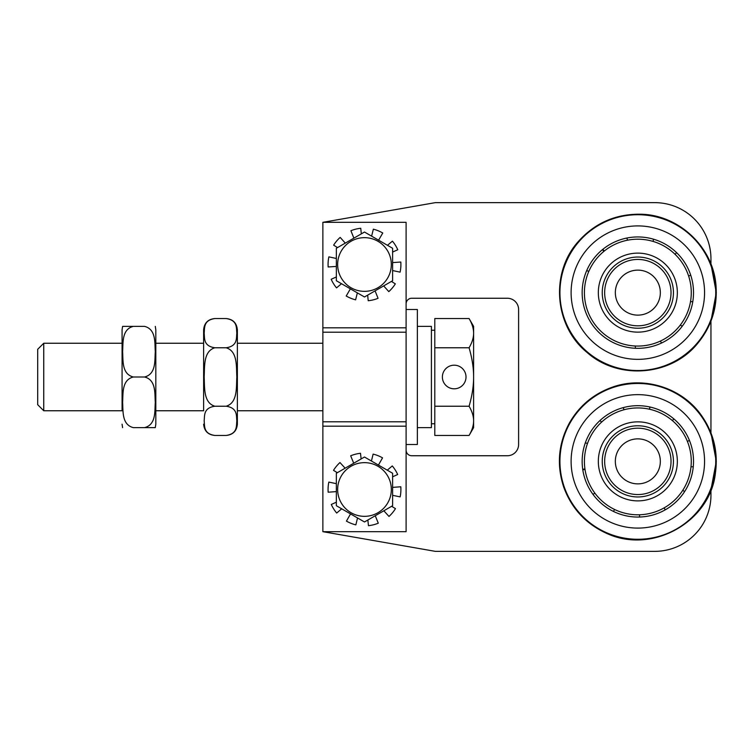 <?xml version="1.0" encoding="UTF-8"?>
<svg xmlns="http://www.w3.org/2000/svg" width="754" height="754" viewBox="0 0 754 754"><rect width="100%" height="100%" fill="white"/><g stroke="black" fill="none" stroke-linecap="round" stroke-linejoin="round"><path stroke-width="1.13" d="M406.104 303.881A5.627 5.627 0 0 1 411.731 298.254L507.348 298.254A11.253 11.253 0 0 1 518.601 309.508L518.601 444.492A11.253 11.253 0 0 1 507.348 455.746L411.731 455.746A5.627 5.627 0 0 1 406.104 450.119M322.863 222.326L322.863 327.82L406.104 327.82L406.104 222.326L322.863 222.326L435.35 202.637L654.708 202.637A56.248 56.248 0 0 1 710.956 258.886L710.956 264.173L716.3 292.627L710.956 321.091L710.956 432.909L716.3 461.373L710.956 489.827L710.956 495.114A56.248 56.248 0 0 1 654.708 551.362L435.35 551.362L322.863 531.674L406.104 531.674L406.104 426.18L322.863 426.18L322.863 531.674M618.591 434.332A33.185 33.185 0 0 0 610.806 480.609A33.185 33.185 0 0 0 657.083 488.404A33.185 33.185 0 0 0 664.877 442.127A33.185 33.185 0 0 0 618.591 434.332M619.505 474.417A22.497 22.497 0 0 0 658.299 470.722A22.497 22.497 0 0 0 635.707 438.969A22.497 22.497 0 0 0 619.505 474.417M604.802 295.775A33.185 33.185 0 0 0 640.985 325.671A33.185 33.185 0 0 0 670.871 289.489A33.185 33.185 0 0 0 634.689 259.593A33.185 33.185 0 0 0 604.802 295.775M639.967 315.031A22.497 22.497 0 0 0 656.168 279.583A22.497 22.497 0 0 0 617.375 283.278A22.497 22.497 0 0 0 639.967 315.031M639.948 496.895A35.589 35.589 0 0 0 673.369 459.261A35.589 35.589 0 0 0 635.726 425.84A35.589 35.589 0 0 0 602.305 463.474A35.589 35.589 0 0 0 639.948 496.895M670.683 506.339A55.683 55.683 0 0 0 682.804 428.526A55.683 55.683 0 0 0 605 416.397A55.683 55.683 0 0 0 592.87 494.209A55.683 55.683 0 0 0 670.683 506.339M641.993 422.07A39.51 39.51 0 0 1 677.13 465.52A39.51 39.51 0 0 1 633.68 500.665A39.51 39.51 0 0 1 598.544 457.216A39.51 39.51 0 0 1 641.993 422.07M632.22 514.501A53.43 53.43 0 0 1 584.699 455.755A53.43 53.43 0 0 1 643.454 408.234A53.43 53.43 0 0 1 690.975 466.98A53.43 53.43 0 0 1 632.22 514.501M621.042 324.013A35.589 35.589 0 0 0 669.222 309.432A35.589 35.589 0 0 0 654.632 261.252A35.589 35.589 0 0 0 606.461 275.832A35.589 35.589 0 0 0 621.042 324.013M642.285 348.141A55.683 55.683 0 0 0 693.341 288.179A55.683 55.683 0 0 0 633.388 237.124A55.683 55.683 0 0 0 582.333 297.085A55.683 55.683 0 0 0 642.285 348.141M661.937 261.327A39.51 39.51 0 0 1 669.147 316.737A39.51 39.51 0 0 1 613.737 323.937A39.51 39.51 0 0 1 606.527 268.528A39.51 39.51 0 0 1 661.937 261.327M605.245 334.974A53.43 53.43 0 0 1 595.5 260.036A53.43 53.43 0 0 1 670.429 250.29A53.43 53.43 0 0 1 680.174 325.228A53.43 53.43 0 0 1 605.245 334.974M322.863 327.82L322.863 426.18M336.359 505.727L336.359 473.258L364.484 457.018L392.608 473.258L392.608 505.727L364.484 521.966L336.359 505.727M392.608 280.742L364.484 296.982L336.359 280.742L336.359 248.273L364.484 232.034L392.608 248.273L392.608 280.742M406.104 422.532L406.104 444.492L417.358 444.492L417.358 309.508L406.104 309.508L406.104 422.532M155.286 326.378L155.814 329.8L155.814 424.2L155.286 427.622M144.57 326.378L133.317 326.378C121.582 329.338 123.241 343.145 122.6 351.694C123.241 360.233 121.582 374.041 133.317 377C121.582 379.959 123.241 393.767 122.6 402.306C123.241 410.855 121.582 424.662 133.317 427.622L144.57 427.622C156.304 424.662 154.645 410.855 155.286 402.306C154.645 393.767 156.304 379.959 144.57 377C156.304 374.041 154.645 360.233 155.286 351.694C154.645 343.145 156.304 329.338 144.57 326.378M144.57 427.622L155.286 427.622L144.57 427.622M133.317 326.378L122.6 326.378L133.317 326.378M43.741 410.751L122.073 410.751L122.073 329.8L122.073 343.249L43.741 343.249L43.741 410.751L37.7 404.709L37.7 349.291L43.741 343.249M144.57 377L133.317 377M155.814 410.751L203.627 410.751L203.627 329.8L203.627 343.249L155.814 343.249M226.125 318.546L214.871 318.546C203.137 320.262 204.796 328.226 204.155 333.164C204.796 338.094 203.137 346.067 214.871 347.773C203.137 351.194 204.796 367.132 204.155 377C204.796 386.868 203.137 402.806 214.871 406.227C203.137 407.933 204.796 415.906 204.155 420.836C204.796 425.774 203.137 433.738 214.871 435.454L226.125 435.454C237.859 433.738 236.2 425.774 236.841 420.836C236.2 415.906 237.859 407.933 226.125 406.227C237.859 402.806 236.2 386.868 236.841 377C236.2 367.132 237.859 351.194 226.125 347.773C237.859 346.067 236.2 338.094 236.841 333.164C236.2 328.226 237.859 320.262 226.125 318.546C232.958 319.215 236.699 322.966 237.369 329.8L237.369 424.2C236.699 431.034 232.958 434.785 226.125 435.454M214.871 406.227L226.125 406.227M214.871 347.773L226.125 347.773M417.358 427.622L431.42 427.622L431.42 326.378L417.358 326.378M466.01 377A11.81 11.81 0 0 1 454.2 388.81A11.81 11.81 0 0 1 442.381 377A11.81 11.81 0 0 1 454.2 365.19A11.81 11.81 0 0 1 466.01 377M237.369 343.249L322.863 343.249M473.606 420.836C473.635 416.321 472.127 411.458 469.082 406.227C472.127 395.765 473.635 386.029 473.606 377L473.606 427.622L469.082 435.454C472.127 430.223 473.635 425.35 473.606 420.836M469.082 347.773C472.127 342.542 473.635 337.679 473.606 333.164L473.606 377C473.635 367.971 472.127 358.235 469.082 347.773L434.794 347.773L434.794 318.546L469.082 318.546C472.127 323.777 473.635 328.65 473.606 333.164L473.606 326.378L469.082 318.546M469.082 406.227L434.794 406.227L434.794 435.454L469.082 435.454M434.794 406.227L434.794 347.773M431.42 330.233L434.794 330.233M336.359 276.963L331.185 279.263A36.418 36.418 0 0 0 336.538 287.868L341.505 283.721M336.359 258.481L328.876 256.869A36.418 36.418 0 0 0 328.15 266.982L336.359 266.426M345.294 243.118L340.167 237.397A36.418 36.418 0 0 0 333.636 245.154L337.538 247.595M361.326 233.863L360.751 228.283A36.418 36.418 0 0 0 350.902 230.715L353.89 238.151M378.593 240.177L382.759 233.005A36.418 36.418 0 0 0 373.362 229.188L371.609 236.153M392.608 252.053L397.782 249.762A36.418 36.418 0 0 0 392.429 241.148L387.462 245.304M392.608 270.545L400.091 272.147A36.418 36.418 0 0 0 400.817 262.034L392.608 262.599M383.673 285.907L388.8 291.619A36.418 36.418 0 0 0 395.332 283.862L391.439 281.421M367.65 295.153L368.225 300.733A36.418 36.418 0 0 0 378.065 298.301L375.077 290.865M350.374 288.839L346.218 296.011A36.418 36.418 0 0 0 355.605 299.828L357.358 292.863M361.128 458.96L360.497 453.286A36.418 36.418 0 0 0 350.676 455.793L353.72 463.229M378.423 465.067L382.542 457.857A36.418 36.418 0 0 0 373.117 454.106L371.43 461.024M392.608 476.801L397.678 474.511A36.418 36.418 0 0 0 392.269 465.944L387.273 470.176M392.608 495.321L400.148 496.886A36.418 36.418 0 0 0 400.798 486.773L392.608 487.386M383.852 510.788L388.989 516.433A36.418 36.418 0 0 0 395.464 508.639L391.646 506.283M367.848 520.024L368.47 525.689A36.418 36.418 0 0 0 378.291 523.191L375.247 515.755M350.544 513.917L346.435 521.118A36.418 36.418 0 0 0 355.85 524.869L357.537 517.951M336.359 502.183L331.289 504.464A36.418 36.418 0 0 0 336.699 513.04L341.694 508.809M336.359 483.653L328.829 482.098A36.418 36.418 0 0 0 328.169 492.211L336.359 491.599M345.125 468.196L339.979 462.551A36.418 36.418 0 0 0 333.504 470.345L337.321 472.701M700.749 415.416A77.907 77.907 0 0 0 591.89 398.451A77.907 77.907 0 0 0 574.925 507.319A77.907 77.907 0 0 0 683.784 524.284A77.907 77.907 0 0 0 700.749 415.416M677.196 515.255A66.729 66.729 0 0 0 691.72 422.014A66.729 66.729 0 0 0 598.487 407.48A66.729 66.729 0 0 0 583.954 500.722A66.729 66.729 0 0 0 677.196 515.255M715.499 286.407A77.907 77.907 0 0 0 631.607 214.975A77.907 77.907 0 0 0 560.184 298.857A77.907 77.907 0 0 0 644.067 370.289A77.907 77.907 0 0 0 715.499 286.407M643.171 359.14A66.729 66.729 0 0 0 704.349 287.293A66.729 66.729 0 0 0 632.502 226.125A66.729 66.729 0 0 0 571.325 297.971A66.729 66.729 0 0 0 643.171 359.14M406.104 332.212L322.863 332.212M406.104 421.788L322.863 421.788M364.484 516.339A26.852 26.852 0 0 0 390.412 482.513A26.852 26.852 0 0 0 351.006 466.274A26.852 26.852 0 0 0 364.484 516.339M387.735 251.082A26.852 26.852 0 0 0 345.473 245.55A26.852 26.852 0 0 0 351.119 287.792A26.852 26.852 0 0 0 387.735 251.082M701.201 415.096C713.642 432.664 718.364 452.117 715.367 473.446C710.098 521.429 652.267 555.151 605.98 533.069C585.5 523.559 571.4 508.196 563.672 486.99C556.433 464.718 558.394 443.295 569.562 422.711C579.458 405.69 593.681 393.852 612.22 387.207C643.803 375.746 681.823 387.679 701.201 415.096M687.422 441.448A13.383 13.383 0 0 0 689.382 440.298M672.483 420.685A13.383 13.383 0 0 0 673.69 418.762M649.609 409.243A13.383 13.383 0 0 0 649.778 406.981M624.039 409.752A13.383 13.383 0 0 0 623.134 407.66M601.626 422.07A13.383 13.383 0 0 0 599.864 420.647M582.767 469.61A13.383 13.383 0 0 0 585.038 469.591M587.517 443.399A13.383 13.383 0 0 0 585.283 442.956M592.908 494.256A13.383 13.383 0 0 0 594.906 493.182M584.934 468.847A13.383 13.383 0 0 0 582.748 469.488M613.332 511.372A13.383 13.383 0 0 0 614.614 509.487M639.383 517.027A13.383 13.383 0 0 0 639.637 514.775M665.066 509.94A13.383 13.383 0 0 0 664.246 507.819M684.519 491.721A13.383 13.383 0 0 0 682.813 490.223M690.994 466.773A13.383 13.383 0 0 0 693.265 466.669M716.046 286.36C717.459 307.839 711.305 326.887 697.582 343.504C671.192 376.133 618.205 380.374 586.97 352.372C554.341 325.992 550.1 272.995 578.101 241.761C594.755 223.043 615.603 213.863 640.636 214.221C679.279 214.758 713.793 247.793 716.046 286.36M690.513 301.6A13.383 13.383 0 0 0 692.785 301.657M688.647 276.096A13.383 13.383 0 0 0 690.683 275.087M675.141 254.381A13.383 13.383 0 0 0 676.479 252.533M653.096 241.421A13.383 13.383 0 0 0 653.416 239.169M602.597 249.517A13.383 13.383 0 0 0 603.775 251.468M627.545 240.196A13.383 13.383 0 0 0 626.791 238.057M604.359 250.988A13.383 13.383 0 0 0 602.691 249.442M588.836 271.317A13.383 13.383 0 0 0 586.65 270.724M635.283 346.001A13.383 13.383 0 0 0 635.499 348.263M660.372 341.081A13.383 13.383 0 0 0 661.626 342.976M680.306 325.059A13.383 13.383 0 0 0 682.295 326.162M122.6 427.622L122.073 424.2M122.6 326.378L122.073 329.8M214.871 435.454C208.038 434.785 204.287 431.034 203.627 424.2M214.871 318.546C208.038 319.215 204.287 322.966 203.627 329.8M322.863 410.751L237.369 410.751M434.794 423.767L431.42 423.767"/></g></svg>
